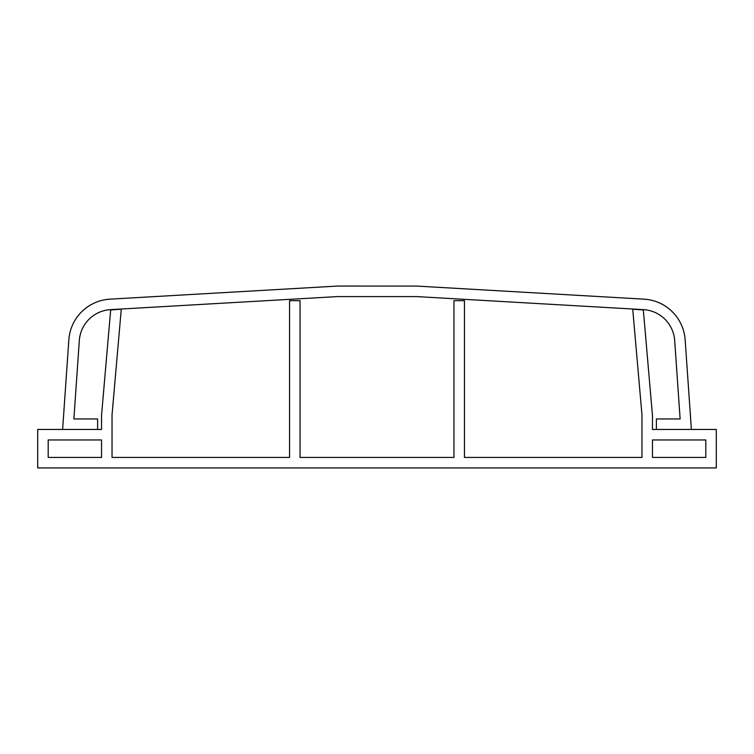 <?xml version="1.0" encoding="UTF-8"?>
<svg xmlns="http://www.w3.org/2000/svg" width="754" height="754" viewBox="0 0 754 754"><rect width="100%" height="100%" fill="white"/><g stroke="black" fill="none" stroke-linecap="round" stroke-linejoin="round"><path stroke-width="0.57" stroke-dasharray="3.77 2.83" d="M453.955 300.667L464.445 300.667L464.445 457.433L641.965 457.433L641.965 414.841L632.729 309.215L643.332 309.96L652.464 415.463L652.464 429.45L716.3 429.45L716.3 467.932L37.7 467.932L37.7 429.45L101.536 429.45L101.536 415.463L110.668 309.96L121.271 309.215L112.035 414.841L112.035 457.433L289.555 457.433L289.555 300.667L300.045 300.667L300.045 457.433L453.955 457.433L453.955 300.667M652.464 457.433L705.81 457.433L705.81 439.95L652.464 439.95L652.464 457.433M48.19 439.95L48.19 457.433L101.536 457.433L101.536 439.95L48.19 439.95M415.916 286.077A4.373 4.373 0 0 1 416.481 286.068L644.039 299.159A43.723 43.723 0 0 1 685.15 339.781L691.38 429.45L656.395 429.45L656.395 418.96L680.127 418.96L674.679 340.506A33.233 33.233 0 0 0 643.435 309.63L416.67 296.595L337.33 296.595L110.565 309.63A33.233 33.233 0 0 0 79.321 340.506L73.873 418.96L97.605 418.96L97.605 429.45L62.62 429.45L68.85 339.781A43.723 43.723 0 0 1 109.961 299.159L337.519 286.068A4.373 4.373 0 0 1 338.018 286.068L415.916 286.077"/><path stroke-width="1.13" d="M705.81 457.433L705.81 439.95L652.464 439.95L652.464 457.433L705.81 457.433M48.19 457.433L101.536 457.433L101.536 439.95L48.19 439.95L48.19 457.433M464.445 457.433L464.445 300.667L453.955 300.667L453.955 457.433L300.045 457.433L300.045 300.667L289.555 300.667L289.555 457.433L112.035 457.433L112.035 414.841L121.271 309.215L110.668 309.96L101.536 415.463L101.536 429.45L37.7 429.45L37.7 467.932L716.3 467.932L716.3 429.45L652.464 429.45L652.464 415.463L643.332 309.96L632.729 309.215L641.965 414.841L641.965 457.433L464.445 457.433M416.481 286.068A4.373 4.373 0 0 0 415.916 286.077L338.018 286.068A4.373 4.373 0 0 0 337.519 286.068L109.961 299.159A43.723 43.723 0 0 0 68.85 339.781L62.62 429.45L97.605 429.45L97.605 418.96L73.873 418.96L79.321 340.506A33.233 33.233 0 0 1 110.565 309.63L337.33 296.595L416.67 296.595L643.435 309.63A33.233 33.233 0 0 1 674.679 340.506L680.127 418.96L656.395 418.96L656.395 429.45L691.38 429.45L685.15 339.781A43.723 43.723 0 0 0 644.039 299.159L416.481 286.068"/></g></svg>

